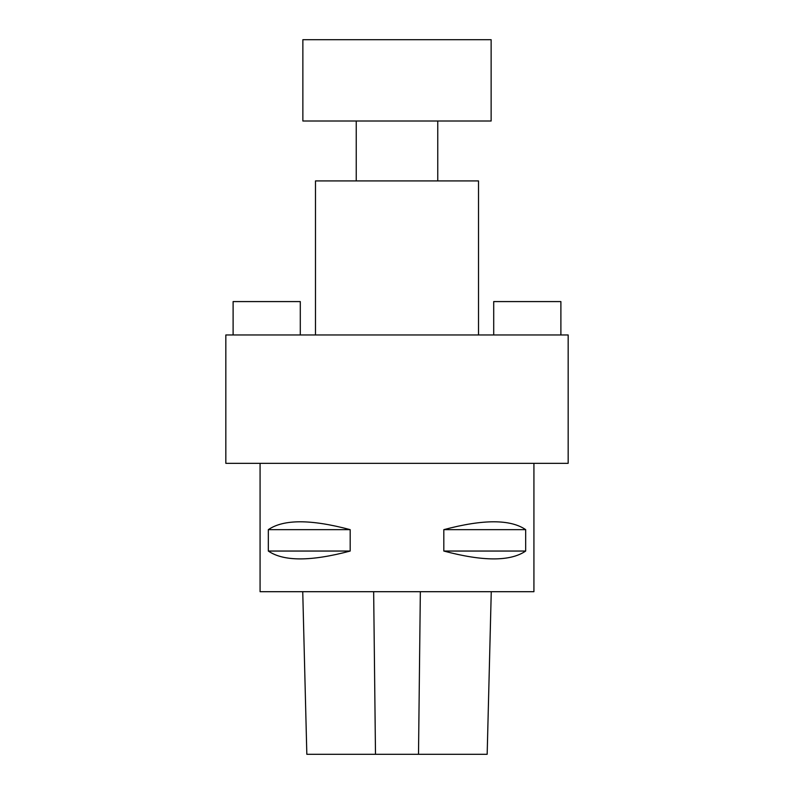 <?xml version="1.0" encoding="UTF-8"?>
<svg xmlns="http://www.w3.org/2000/svg" width="794" height="794" viewBox="0 0 794 794"><rect width="100%" height="100%" fill="white"/><g stroke="black" fill="none" stroke-linecap="round" stroke-linejoin="round"><path stroke-width="1.19" d="M491.258 591.699L487.169 754.3L306.831 754.3L302.742 591.699M268.322 551.046C283.587 561.517 310.871 561.517 350.184 551.046L268.322 551.046L268.322 529.648C283.587 519.177 310.871 519.177 350.184 529.648L268.322 529.648M350.184 551.046L350.184 529.648M443.816 551.046C483.129 561.517 510.413 561.517 525.678 551.046L443.816 551.046L443.816 529.648C483.129 519.177 510.413 519.177 525.678 529.648L443.816 529.648M525.678 551.046L525.678 529.648M533.925 463.329L533.925 591.699L260.075 591.699L260.075 463.329M568.167 334.959L225.833 334.959L225.833 463.329L568.167 463.329L568.167 334.959M478.514 334.959L478.514 180.913L315.486 180.913L315.486 334.959M300.291 334.959L300.291 301.581L233.108 301.581L233.108 334.959M493.709 334.959L493.709 301.581L560.892 301.581L560.892 334.959M437.762 180.913L437.762 121.006M302.861 39.7L491.139 39.7L491.139 121.006L302.861 121.006L302.861 39.7M420.344 591.699L418.507 754.3M373.656 591.699L375.493 754.3M356.238 180.913L356.238 121.006"/></g></svg>
